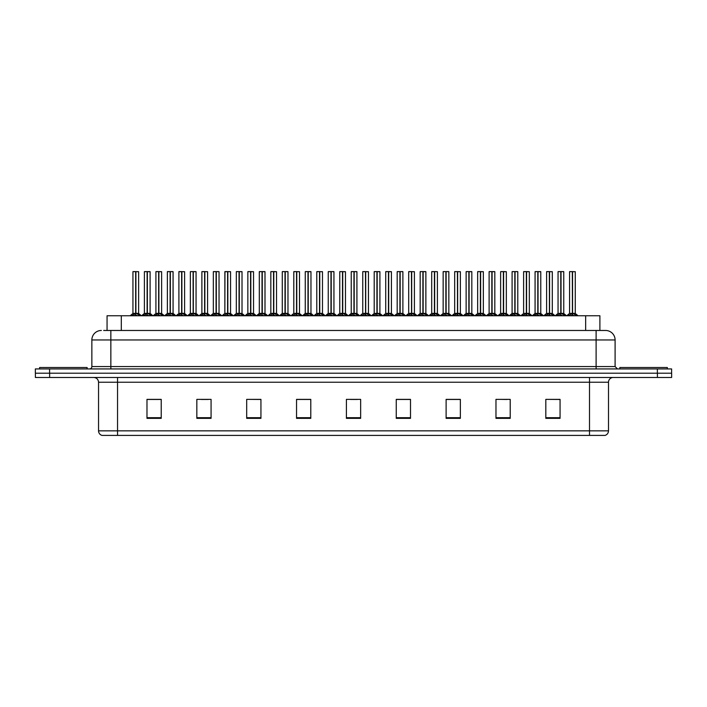 <?xml version="1.0" encoding="UTF-8"?>
<svg xmlns="http://www.w3.org/2000/svg" width="707" height="707" viewBox="0 0 707 707"><rect width="100%" height="100%" fill="white"/><g stroke="black" fill="none" stroke-linecap="round" stroke-linejoin="round"><path stroke-width="1.06" d="M107.057 330.469L107.057 315.755L599.898 315.755L599.898 330.469M608.497 430.846C608.365 433.126 607.225 434.646 605.077 435.406L589.505 435.406L589.505 430.846L608.497 430.846L608.497 382.231A4.746 4.746 0 0 1 613.252 377.476M589.505 435.406L101.967 435.406A4.746 4.746 0 0 1 98.547 430.846L98.547 382.231C98.264 379.341 96.682 377.759 93.801 377.476M657.404 377.476L671.65 377.476L671.65 373.208L35.35 373.208L35.35 368.93L49.596 368.93L49.596 373.208L657.404 373.208L657.404 377.476L35.394 377.476L35.394 373.208M560.068 418.358L560.068 399.367L545.822 399.367L545.822 418.358L560.068 418.358M510.215 418.358L510.215 399.367L495.969 399.367L495.969 418.358L510.215 418.358M460.354 418.358L460.354 399.367L446.117 399.367L446.117 418.358L460.354 418.358M410.502 418.358L410.502 399.367L396.256 399.367L396.256 418.358L410.502 418.358M161.223 418.358L161.223 399.367L146.976 399.367L146.976 418.358L161.223 418.358M211.075 418.358L211.075 399.367L196.838 399.367L196.838 418.358L211.075 418.358M260.936 418.358L260.936 399.367L246.69 399.367L246.69 418.358L260.936 418.358M310.788 418.358L310.788 399.367L296.542 399.367L296.542 418.358L310.788 418.358M360.65 418.358L360.65 399.367L346.403 399.367L346.403 418.358L360.65 418.358M671.65 377.476L671.65 373.208M453.965 399.464L449.564 399.367M499.92 399.367L507.043 399.464M557.346 399.367L553.007 399.367M545.884 399.367L560.068 399.464M304.549 399.464L300.219 399.367M258.585 399.464L254.255 399.367M247.132 399.367L260.936 399.464M201.168 399.464L208.291 399.464M155.204 399.367L150.803 399.367M408.001 399.367L403.6 399.367M396.477 399.464L410.502 399.464M350.513 399.464L357.636 399.464M310.788 399.464L296.542 399.464M161.223 399.464L146.976 399.464M460.354 399.464L446.117 399.464M103.876 330.469L603.292 330.469M103.664 330.469L110.849 330.469L110.849 339.97L91.857 339.97L91.857 366.562A2.377 2.377 0 0 1 89.48 368.93M101.348 330.469A9.5 9.5 0 0 0 91.857 339.97M605.607 330.469A9.5 9.5 0 0 1 615.099 339.97L596.107 339.97L596.107 330.469L605.457 330.469M615.099 339.97L615.099 366.562L617.476 368.93M671.606 368.93L671.606 373.208L671.606 368.93L49.596 368.93M143.221 315.755L147.118 313.413L147.118 315.075L147.206 312.901L151.271 315.755M147.127 271.594L144.396 271.691L147.127 271.594L144.396 271.691L144.396 313.378L147.118 313.413M149.999 271.594L147.365 271.691L150.096 271.691L150.096 313.378L144.396 313.378L141.612 315.755L144.396 313.378M147.118 271.691L147.118 313.378L147.206 271.594M147.365 271.594L147.365 313.413M144.493 271.594L148.196 271.594M149.027 315.755L147.365 315.075M147.118 315.075L145.456 315.755M147.365 271.691L147.365 313.378L150.096 313.378L150.096 271.691M135.912 271.691L135.912 313.378L138.634 313.378L138.634 271.691L133.031 271.594L135.664 271.594L135.664 315.075L135.912 312.909L139.818 315.755M131.758 315.755L135.664 313.413M135.664 271.691L133.031 271.594M132.943 271.691L132.943 313.378L135.664 313.378L132.943 313.378M135.912 271.594L135.912 313.413M136.221 313.563L138.722 313.563L135.664 313.378L135.744 271.594L134.834 271.594M132.05 315.755L132.554 314.986L132.554 315.755M137.573 315.755L135.912 315.075M135.664 315.075L134.003 315.755M87.102 368.93L87.102 367.507L39.627 367.507L39.627 368.93M667.328 368.93L667.328 367.507L619.845 367.507L619.845 368.93M166.198 315.755L170.104 313.413L170.104 315.075L170.184 312.901L174.249 315.755M170.104 271.594L167.373 271.691L170.104 271.594L167.373 271.691L167.373 313.378L170.104 313.413M172.976 271.594L170.343 271.594L173.074 271.691L173.074 313.378L167.382 313.378L164.59 315.755L167.382 313.378M170.104 271.691L170.104 313.378L170.184 271.594M170.343 271.594L170.352 313.413M167.471 271.594L171.174 271.594M172.013 315.755L170.352 315.075M170.104 315.075L168.443 315.755M170.352 271.691L170.352 313.378L173.162 313.563L170.661 313.563M189.184 315.755L193.082 313.413L193.082 315.075L193.17 312.901L197.235 315.755M193.091 271.594L190.36 271.691L193.091 271.594L190.36 271.691L190.36 313.378L193.082 313.413M195.963 271.594L193.329 271.691L196.06 271.691L196.06 313.378L190.36 313.378L187.567 315.755L190.36 313.378M193.082 271.691L193.161 312.901M193.329 271.594L193.329 313.413M190.457 271.594L194.16 271.594M194.991 315.755L193.329 315.075M193.082 315.075L191.42 315.755M193.329 271.691L193.329 313.378L196.139 313.563L193.647 313.563M193.17 271.594L193.17 312.901M212.162 315.755L216.068 313.413L216.068 315.075L216.148 312.901L220.213 315.755M216.068 271.594L213.337 271.691L216.068 271.594L213.337 271.691L213.337 313.378L216.068 313.413M218.94 271.594L217.137 271.594L219.037 271.691L219.037 313.378L216.192 313.378L216.227 271.594L219.037 271.691L216.307 271.594M216.068 271.691L216.068 313.378L213.337 313.378L210.553 315.755L213.337 313.378M213.434 271.594L217.137 271.594M216.315 313.413L216.148 271.594M217.977 315.755L216.315 315.075M216.068 315.075L214.407 315.755M216.315 271.691L216.315 313.378L219.126 313.563L216.625 313.563M235.139 315.755L239.046 313.413L239.046 315.075L239.125 312.901L243.199 315.755M239.046 271.594L236.324 271.691L239.046 271.594L236.324 271.691L236.324 313.378L239.046 313.413M241.927 271.594L239.293 271.691L242.015 271.691L242.015 313.378L236.324 313.378L236.324 271.691M239.046 271.691L239.046 313.378L239.125 271.594M239.293 271.594L239.293 313.413M236.412 271.594L240.115 271.594M240.954 315.755L239.293 315.075M239.046 315.075L237.384 315.755M239.293 271.691L239.293 313.378L242.015 313.378L242.015 271.691M158.889 271.691L158.889 313.378L161.62 313.378L161.62 271.691L156.017 271.594L158.651 271.594L158.642 315.075L158.889 312.909L162.796 315.755M181.876 271.691L181.876 313.378L184.598 313.378L184.598 271.691L178.995 271.594L181.628 271.594L181.628 315.075L181.876 312.909L185.773 315.755M204.853 271.691L204.853 313.378L207.584 313.378L207.584 271.691L201.981 271.594L204.615 271.594L204.606 315.075L204.853 312.909L208.759 315.755M230.562 271.691L227.831 271.594L230.562 271.691L230.562 313.378L230.562 271.691L224.959 271.594L227.592 271.594L227.583 315.075L227.84 312.909L231.737 315.755M227.583 271.691L224.861 271.691L224.861 313.378L227.583 313.378M223.686 315.755L227.583 313.413M154.745 315.755L158.642 313.413M158.642 271.691L156.017 271.594M155.92 271.691L155.92 313.378L158.642 313.378L155.92 313.378M158.889 271.594L158.889 313.413M159.208 313.563L161.709 313.563L158.642 313.378L158.73 271.594L157.82 271.594M160.551 315.755L158.889 315.075M158.642 315.075L156.981 315.755M177.722 315.755L181.628 313.413M181.628 271.691L178.898 271.691L181.708 271.594L181.708 312.901L181.628 313.378L178.906 313.378L181.787 313.378L181.867 271.594M178.898 271.691L178.906 313.378M182.185 313.563L184.686 313.563L181.708 313.378L181.876 315.075L181.876 313.413M183.537 315.755L181.876 315.075M181.628 315.075L179.967 315.755M200.7 315.755L204.606 313.413M204.606 271.691L201.981 271.594M201.884 271.691L201.884 313.378L204.606 313.378L201.884 313.378M204.853 271.594L204.853 313.413M205.171 313.563L207.664 313.563L204.606 313.378L204.685 271.594L203.784 271.594M206.515 315.755L204.853 315.075M204.606 315.075L202.944 315.755M227.84 271.691L227.84 313.378L224.861 313.378L224.959 271.594M227.831 271.594L227.84 313.413M223.978 315.755L224.472 314.986L224.472 315.755M229.501 315.755L227.84 315.075M227.583 315.075L225.922 315.755M227.592 271.594L227.592 313.378M227.672 271.594L226.761 271.594M227.84 313.378L230.562 313.378L227.84 313.378M246.663 315.755L250.57 313.413L250.57 315.075L250.649 312.901L254.723 315.755M250.57 271.691L250.57 313.378L247.848 313.378L247.848 271.691L250.57 271.594L247.848 271.691L247.848 313.378L250.57 313.413M253.539 271.691L250.817 271.691L250.817 313.378L253.539 313.378L253.539 271.691L247.936 271.594L250.649 271.594L250.57 313.378L250.738 271.594L253.539 271.691L253.539 313.378L250.693 313.378L250.817 315.075L250.817 313.413M252.479 315.755L250.817 315.075M250.57 315.075L248.908 315.755M269.65 315.755L273.547 313.413L273.547 315.075L273.636 312.901L277.701 315.755M273.547 271.691L273.547 313.378L270.825 313.378L270.825 271.691L273.556 271.594L270.825 271.691L270.825 313.378L273.547 313.413M276.525 271.691L273.795 271.691L273.795 313.378L276.525 313.378L276.525 271.691L270.922 271.594L273.636 271.594L273.547 313.378L273.715 271.594L276.525 271.691L276.525 313.378L273.671 313.378L273.795 315.075L273.795 313.413M275.456 315.755L273.795 315.075M273.547 315.075L271.886 315.755M292.627 315.755L296.533 313.413L296.533 315.075L296.613 312.901L300.678 315.755M296.533 271.691L296.533 313.378L293.812 313.378L293.803 271.691L296.533 271.594L293.803 271.691L293.803 313.378L296.533 313.413M296.781 271.691L299.503 271.691L296.781 271.691L296.781 313.378L299.503 313.378L299.503 271.691L293.9 271.594M296.772 271.594L296.693 313.378L296.613 271.594L295.703 271.594M299.503 271.691L299.503 313.378L296.613 313.378L296.781 315.075L296.781 313.413M298.442 315.755L296.781 315.075M296.533 315.075L294.872 315.755M315.605 315.755L319.511 313.413L319.511 315.075L319.591 312.901L323.665 315.755M316.789 271.691L319.52 271.594L316.789 271.691L316.789 313.378L319.511 313.413M319.758 271.691L322.489 271.691L319.758 271.691L319.758 313.378L322.489 313.378L322.489 271.691L316.886 271.594M319.511 271.691L319.511 313.378L316.789 313.378L313.996 315.755L316.789 313.378M319.758 271.594L319.758 313.413M320.077 313.563L322.569 313.563L319.511 313.378L319.591 271.594L318.689 271.594M321.42 315.755L319.758 315.075M319.511 315.075L317.85 315.755M338.591 315.755L342.497 313.413L342.488 315.075L342.577 312.901L346.642 315.755M339.767 271.691L342.497 271.594L339.767 271.691L339.767 313.378L342.497 313.413M342.745 271.691L345.467 271.691L342.745 271.691L342.745 313.378L345.467 313.378L345.467 271.691L339.864 271.594M342.497 271.691L342.497 313.378L339.767 313.378L336.983 315.755M342.736 271.594L342.745 313.413M343.054 313.563L345.555 313.563L342.497 313.378L342.577 271.594L341.667 271.594M344.406 315.755L342.745 315.075M342.488 315.075L340.836 315.755M361.569 315.755L365.475 313.413L365.475 315.075L365.554 312.901L369.628 315.755M362.753 271.691L365.475 271.594L362.753 271.691L362.753 313.378L365.475 313.413M365.722 271.691L368.444 271.691L365.722 271.691L365.722 313.378L368.444 313.378L368.444 271.691L362.841 271.594L365.554 271.594L365.554 312.901L365.475 313.378L362.753 313.378L359.96 315.755M365.475 271.691L365.643 313.378L365.722 271.594M366.032 313.563L368.533 313.563L365.554 313.378L365.722 315.075L365.722 313.413M367.384 315.755L365.722 315.075M365.475 315.075L363.813 315.755M384.555 315.755L388.452 313.413L388.452 315.075L388.541 312.901L392.606 315.755M388.452 271.691L388.452 313.378L385.73 313.378L385.73 271.691L388.461 271.594L385.73 271.691L385.73 313.378L388.452 313.413M391.431 271.691L388.7 271.691L388.7 313.378L391.431 313.378L391.431 271.691L385.828 271.594L388.541 271.594L388.452 313.378L388.62 271.594L391.431 271.691L391.431 313.378L388.576 313.378L388.7 315.075L388.7 313.413M390.361 315.755L388.7 315.075M388.452 315.075L386.791 315.755M407.532 315.755L411.439 313.413L411.439 315.075L411.518 312.901L415.583 315.755M408.708 271.691L411.439 271.594L408.708 271.691L408.708 313.378L411.439 313.413M411.686 271.691L414.408 271.691L411.686 271.691L411.686 313.378L414.408 313.378L414.408 271.691L408.805 271.594L411.518 271.594L411.518 312.901L411.439 313.378L408.717 313.378L405.924 315.755L408.628 313.563L411.12 313.563M411.439 271.691L411.598 313.378L411.677 271.594M411.995 313.563L414.496 313.563L411.518 313.378L411.686 315.075L411.686 313.413M413.348 315.755L411.686 315.075M411.439 315.075L409.777 315.755M430.519 315.755L434.416 313.413L434.416 315.075L434.496 312.901L438.57 315.755M434.416 271.691L434.416 313.378L431.694 313.378L431.694 271.691L434.425 271.594L431.694 271.691L431.694 313.378L434.416 313.413M434.664 271.594L431.791 271.594L434.496 271.594L434.416 313.378L434.584 271.594L437.394 271.691L437.394 313.378L434.54 313.378L434.664 315.075L434.664 313.413M436.325 315.755L434.664 315.075M434.416 315.075L432.755 315.755M434.982 313.563L437.474 313.563L434.664 313.378L434.664 271.691M453.496 315.755L457.402 313.413L457.402 315.075L457.482 312.901L461.547 315.755M454.672 271.691L457.402 271.594L454.672 271.691L454.672 313.378L457.402 313.413M457.65 271.691L460.372 271.691L457.65 271.691L457.65 313.378L460.372 313.378L460.372 271.691L454.769 271.594L457.482 271.594L457.482 312.901L457.402 313.378L454.672 313.378L451.888 315.755L454.583 313.563L457.084 313.563M457.402 271.691L457.562 313.378L457.641 271.594M457.959 313.563L460.46 313.563L457.482 313.378L457.65 315.075L457.65 313.413M459.311 315.755L457.65 315.075M457.402 315.075L455.741 315.755M476.474 315.755L480.38 313.413L480.38 315.075L480.46 312.901L484.534 315.755M480.38 271.691L480.38 313.378L477.658 313.378L477.658 271.691L480.38 271.594L477.658 271.691L477.658 313.378L480.38 313.413M483.349 271.691L480.627 271.691L480.627 313.378L483.349 313.378L483.349 271.691L477.746 271.594L480.46 271.594L480.38 313.378L480.548 271.594L483.349 271.691L483.349 313.378L480.504 313.378L480.627 315.075L480.627 313.413M482.289 315.755L480.627 315.075M480.38 315.075L478.719 315.755M499.46 315.755L503.357 313.413L503.357 315.075L503.446 312.901L507.511 315.755M503.357 271.691L503.357 313.378L500.636 313.378L500.636 271.691L503.366 271.594L500.636 271.691L500.636 313.378L503.357 313.413M506.336 271.691L503.605 271.691L503.605 313.378L506.336 313.378L506.336 271.691L500.733 271.594L503.446 271.594L503.357 313.378L503.525 271.594L506.336 271.691L506.336 313.378L503.481 313.378L503.605 315.075L503.605 313.413M505.266 315.755L503.605 315.075M503.357 315.075L501.696 315.755M522.438 315.755L526.344 313.413L526.344 315.075L526.423 312.901L530.489 315.755M526.344 271.691L526.344 313.378L523.622 313.378L523.613 271.691L526.344 271.594L523.613 271.691L523.613 313.378L526.344 313.413M529.313 271.691L526.591 271.691L526.591 313.378L529.313 313.378L529.313 271.691L523.71 271.594L526.423 271.594L526.344 313.378L526.503 271.594L529.313 271.691L529.313 313.378L526.468 313.378L526.591 315.075L526.591 313.413M528.253 315.755L526.591 315.075M526.344 315.075L524.682 315.755M545.424 315.755L549.321 313.413L549.321 315.075L549.41 312.901L553.475 315.755M546.599 271.691L549.33 271.594L546.599 271.691L546.599 313.378L549.321 313.413M549.569 271.691L552.3 271.691L549.569 271.691L549.569 313.378L552.3 313.378L552.3 271.691L546.697 271.594L549.41 271.594L549.41 312.901L549.321 313.378L546.599 313.378L543.807 315.755M549.321 271.691L549.489 313.378L549.569 271.594M549.569 313.413L549.569 315.075L549.445 313.378L552.291 313.378L552.3 271.691M551.23 315.755L549.569 315.075M549.321 315.075L547.66 315.755M568.401 315.755L572.308 313.413L572.308 315.075L572.387 312.901L576.452 315.755M569.577 271.691L572.308 271.594L569.577 271.691L569.577 313.378L572.308 313.413M572.555 271.691L575.277 271.691L572.555 271.691L572.555 313.378L575.277 313.378L575.277 271.691L569.674 271.594L572.387 271.594L572.387 312.901L572.308 313.378L569.577 313.378L566.793 315.755M572.308 271.691L572.431 313.378L572.546 271.594M575.277 271.691L575.277 313.378L572.387 313.378L572.555 315.075L572.555 313.413M574.217 315.755L572.555 315.075M572.308 315.075L570.646 315.755M258.126 315.755L262.023 313.413L262.023 315.075L262.111 312.901L266.177 315.755M262.032 271.594L259.301 271.691L262.032 271.594L259.301 271.691L259.301 313.378L262.023 313.413M264.904 271.594L262.27 271.691L265.001 271.691L265.001 313.378L259.301 313.378L256.517 315.755L259.213 313.563L261.714 313.563M262.023 271.691L262.023 313.378L262.111 271.594M262.27 271.594L262.27 313.413M259.398 271.594L263.101 271.594M263.932 315.755L262.27 315.075M262.023 315.075L260.362 315.755M262.27 271.691L262.27 313.378L265.001 313.378L265.001 271.691M281.103 315.755L285.009 313.413L285.009 315.075L285.089 312.901L289.154 315.755M285.009 271.594L282.279 271.691L285.009 271.594L282.279 271.691L282.279 313.378L285.009 313.413M287.882 271.594L285.248 271.594L287.979 271.691L287.979 313.378L282.287 313.378L279.495 315.755L282.199 313.563L284.691 313.563M285.009 271.691L285.009 313.378L285.089 271.594M285.248 271.594L285.257 313.413M282.376 271.594L286.079 271.594M286.918 315.755L285.257 315.075M285.009 315.075L283.348 315.755M285.257 271.691L285.257 313.378L288.067 313.563L285.566 313.563M304.09 315.755L307.987 313.413L307.987 315.075L308.075 312.901L312.14 315.755M307.996 271.594L305.265 271.691L307.996 271.594L305.265 271.691L305.265 313.378L307.987 313.413M310.868 271.594L308.234 271.691L310.965 271.691L310.965 313.378L305.265 313.378L302.472 315.755L305.177 313.563L307.678 313.563M307.987 271.691L307.987 313.378L308.075 271.594M308.234 271.594L308.234 313.413M305.362 271.594L309.065 271.594M309.896 315.755L308.234 315.075M307.987 315.075L306.325 315.755M308.234 271.691L308.234 313.378L311.045 313.563L308.552 313.563M327.067 315.755L330.973 313.413L330.973 315.075L331.053 312.901L335.118 315.755M330.973 271.594L328.242 271.691L330.973 271.594L328.242 271.691L328.242 313.378L330.973 313.413M333.845 271.594L331.212 271.594L333.943 271.691L333.943 313.378L328.242 313.378L325.459 315.755L328.154 313.563L330.655 313.563M330.973 271.691L330.973 313.378L331.053 271.594M331.212 271.594L331.221 313.413M328.34 271.594L332.043 271.594M332.882 315.755L331.221 315.075M330.973 315.075L329.312 315.755M331.221 271.691L331.221 313.378L334.031 313.563L331.53 313.563M292.919 315.755L293.423 314.986L293.423 315.755M315.905 315.755L316.4 314.986L316.4 315.755M350.045 315.755L353.951 313.413L353.951 315.075L354.03 312.901L358.104 315.755M353.951 271.594L351.229 271.691L353.951 271.594L351.229 271.691L351.229 313.378L353.951 313.413M356.832 271.594L354.198 271.691L356.92 271.691L356.92 313.378L351.229 313.378L348.436 315.755L351.14 313.563L353.641 313.563M353.951 271.691L353.951 313.378L354.03 271.594M354.198 271.594L354.198 313.413M351.317 271.594L355.02 271.594M355.86 315.755L354.198 315.075M353.951 315.075L352.289 315.755M354.198 271.691L354.198 313.378L357.008 313.563L354.507 313.563M373.031 315.755L376.928 313.413L376.928 315.075L377.017 312.901L381.082 315.755M376.937 271.594L374.206 271.691L376.937 271.594L374.206 271.691L374.206 313.378L376.928 313.413M379.809 271.594L377.176 271.691L379.906 271.691L379.906 313.378L374.206 313.378L374.206 271.691M376.928 271.691L376.928 313.378L377.017 271.594M377.176 271.594L377.176 313.413M374.303 271.594L378.006 271.594M378.837 315.755L377.176 315.075M376.928 315.075L375.267 315.755M377.176 271.691L377.176 313.378L379.995 313.563L377.494 313.563M396.008 315.755L399.915 313.413L399.915 315.075L399.994 312.901L404.059 315.755M399.915 271.594L397.184 271.691L399.915 271.594L397.184 271.691L397.184 313.378L399.915 313.413M402.787 271.594L400.153 271.594L402.884 271.691L402.884 313.378L397.193 313.378L397.184 271.691M399.915 271.691L399.915 313.378L399.994 271.594M400.153 271.594L400.162 313.413M397.281 271.594L400.984 271.594M401.823 315.755L400.162 315.075M399.915 315.075L398.253 315.755M400.162 271.691L400.162 313.378L402.884 313.378L402.884 271.691M418.995 315.755L422.892 313.413L422.892 315.075L422.98 312.901L427.046 315.755M422.901 271.594L420.17 271.691L422.901 271.594L420.17 271.691L420.17 313.378L422.892 313.413M425.773 271.594L423.14 271.691L425.87 271.691L425.87 313.378L420.17 313.378L420.17 271.691M422.892 271.691L422.892 313.378L422.98 271.594M423.14 271.594L423.14 313.413M420.267 271.594L423.97 271.594M424.801 315.755L423.14 315.075M422.892 315.075L421.231 315.755M423.14 271.691L423.14 313.378L425.87 313.378L425.87 271.691M441.972 315.755L445.878 313.413L445.878 315.075L445.958 312.901L450.023 315.755M445.878 271.594L443.148 271.691L445.878 271.594L443.148 271.691L443.148 313.378L445.878 313.413M448.751 271.594L446.117 271.594L448.848 271.691L448.848 313.378L443.148 313.378L443.148 271.691M445.878 271.691L445.878 313.378L445.958 271.594M446.117 271.594L446.126 313.413M443.245 271.594L446.948 271.594M447.787 315.755L446.126 315.075M445.878 315.075L444.217 315.755M446.126 271.691L446.126 313.378L448.848 313.378L448.848 271.691M464.95 315.755L468.856 313.413L468.856 315.075L468.935 312.901L473.01 315.755M468.856 271.594L466.134 271.691L468.856 271.594L466.134 271.691L466.134 313.378L468.856 313.413M471.737 271.594L469.103 271.691L471.825 271.691L471.825 313.378L466.134 313.378L463.341 315.755L466.046 313.563L468.547 313.563M468.856 271.691L468.856 313.378L468.935 271.594M469.103 271.594L469.103 313.413M466.222 271.594L469.925 271.594M470.765 315.755L469.103 315.075M468.856 315.075L467.194 315.755M469.103 271.691L469.103 313.378L471.914 313.563L469.413 313.563M338.883 315.755L339.378 314.986L339.378 315.755M487.936 315.755L491.833 313.413L491.833 315.075L491.922 312.901L495.987 315.755M491.842 271.594L489.111 271.691L491.842 271.594L489.111 271.691L489.111 313.378L491.833 313.413M494.714 271.594L492.081 271.691L494.812 271.691L494.812 313.378L489.111 313.378L489.111 271.691M491.833 271.691L491.833 313.378L491.922 271.594M492.081 271.594L492.081 313.413M489.209 271.594L492.912 271.594M493.742 315.755L492.081 315.075M491.833 315.075L490.172 315.755M492.081 271.691L492.081 313.378L494.9 313.563L492.399 313.563M510.914 315.755L514.82 313.413L514.82 315.075L514.899 312.901L518.973 315.755M514.82 271.594L512.089 271.691L514.82 271.594L512.089 271.691L512.089 313.378L514.82 313.413M517.692 271.594L515.058 271.594L517.789 271.691L517.789 313.378L512.098 313.378L509.305 315.755L512.009 313.563L514.502 313.563M514.82 271.691L514.82 313.378L514.899 271.594M515.058 271.594L515.067 313.413M512.186 271.594L515.889 271.594M516.729 315.755L515.067 315.075M514.82 315.075L513.158 315.755M515.067 271.691L515.067 313.378L517.878 313.563L515.376 313.563M533.9 315.755L537.797 313.413L537.797 315.075L537.886 312.901L541.951 315.755M537.806 271.594L535.075 271.691L537.806 271.594L535.075 271.691L535.075 313.378L537.797 313.413M540.678 271.594L538.045 271.691L540.775 271.691L540.775 313.378L535.075 313.378L532.291 315.755L534.987 313.563L537.488 313.563M537.797 271.691L537.797 313.378L537.886 271.594M538.045 271.594L538.045 313.413M535.172 271.594L538.875 271.594M539.706 315.755L538.045 315.075M537.797 315.075L536.136 315.755M538.045 271.691L538.045 313.378L540.775 313.378L540.775 271.691M556.877 315.755L560.784 313.413L560.784 315.075L560.863 312.901L564.928 315.755M560.784 271.594L558.053 271.691L560.784 271.594L558.053 271.691L558.053 313.378L560.784 313.413M563.656 271.594L561.022 271.594L563.753 271.691L563.753 313.378L558.053 313.378L558.053 271.691M560.784 271.691L560.784 313.378L560.863 271.594M561.022 271.594L561.031 313.413M558.15 271.594L561.853 271.594M562.692 315.755L561.031 315.075M560.784 315.075L559.122 315.755M561.031 271.691L561.031 313.378L563.841 313.563L561.34 313.563M121.304 330.469L121.304 315.755M585.652 330.469L585.652 315.755M589.505 377.476L589.505 382.231L98.547 382.231M608.497 382.231L589.505 382.231L589.505 430.846L117.539 430.846L117.539 435.406M98.547 430.846L117.539 430.846L117.539 377.476M49.64 377.476L49.64 373.208M360.65 417.696L346.403 417.696M310.788 417.696L296.542 417.696M260.936 417.696L246.69 417.696M211.075 417.696L196.838 417.696M161.223 417.696L146.976 417.696M410.502 417.696L396.256 417.696M460.354 417.696L446.117 417.696M510.215 417.696L495.969 417.696M560.068 417.696L545.822 417.696M110.849 368.93L110.849 366.562L615.099 366.562M91.857 366.562L110.849 366.562L110.849 339.97L596.107 339.97L596.107 368.93M657.36 368.93L657.36 373.208M146.809 313.563L144.308 313.563M150.184 313.563L152.88 315.755L150.096 313.378L147.683 313.563M150.485 314.986L150.485 315.755M144.007 314.986L144.007 315.755M135.346 313.563L132.854 313.563L130.15 315.755M139.023 314.986L139.023 315.755M169.786 313.563L167.294 313.563M173.462 314.986L173.462 315.755M166.993 314.986L166.993 315.755M192.772 313.563L190.271 313.563M196.44 314.986L196.44 315.755M189.971 314.986L189.971 315.755M215.75 313.563L213.249 313.563M219.426 314.986L219.426 315.755M212.948 314.986L212.948 315.755M238.736 313.563L236.324 313.378M242.015 313.378L239.602 313.563M242.404 314.986L242.404 315.755M235.935 314.986L235.935 315.755M158.333 313.563L155.832 313.563L153.136 315.755M162.009 314.986L162.009 315.755M155.531 314.986L155.531 315.755M181.31 313.563L178.818 313.563L176.114 315.755M184.987 314.986L184.987 315.755M178.518 314.986L178.518 315.755M204.296 313.563L201.795 313.563L199.091 315.755M207.964 314.986L207.964 315.755M201.495 314.986L201.495 315.755M227.274 313.563L224.861 313.378L222.078 315.755M230.562 313.378L228.149 313.563M230.95 314.986L230.95 315.755M250.26 313.563L247.848 313.378L245.055 315.755L247.759 313.563M253.627 313.563L256.332 315.755L253.539 313.378L251.126 313.563M253.928 314.986L253.928 315.755M247.459 314.986L247.459 315.755M273.238 313.563L270.825 313.378L268.041 315.755M279.309 315.755L276.525 313.378L274.113 313.563M276.914 314.986L276.914 315.755M270.436 314.986L270.436 315.755M296.215 313.563L293.812 313.378L291.019 315.755M299.503 313.378L297.09 313.563M299.892 314.986L299.892 315.755M319.202 313.563L316.701 313.563M322.869 314.986L322.869 315.755M342.179 313.563L339.767 313.378M345.856 314.986L345.856 315.755M365.166 313.563L362.753 313.378M368.833 314.986L368.833 315.755M362.364 314.986L362.364 315.755M388.143 313.563L385.73 313.378M391.431 313.378L389.018 313.563M391.819 314.986L391.819 315.755M385.342 314.986L385.342 315.755M414.797 314.986L414.797 315.755M408.328 314.986L408.328 315.755M434.107 313.563L431.694 313.378M437.774 314.986L437.774 315.755M431.305 314.986L431.305 315.755M460.761 314.986L460.761 315.755M454.283 314.986L454.283 315.755M480.071 313.563L477.658 313.378M483.349 313.378L480.937 313.563M483.738 314.986L483.738 315.755M477.269 314.986L477.269 315.755M503.048 313.563L500.636 313.378M506.336 313.378L503.923 313.563M506.725 314.986L506.725 315.755M500.247 314.986L500.247 315.755M526.026 313.563L523.622 313.378M529.313 313.378L526.901 313.563M529.702 314.986L529.702 315.755M523.233 314.986L523.233 315.755M549.012 313.563L546.511 313.563M552.291 313.378L549.887 313.563M552.68 314.986L552.68 315.755M546.211 314.986L546.211 315.755M571.99 313.563L569.577 313.378M575.277 313.378L572.864 313.563M575.666 314.986L575.666 315.755M569.188 314.986L569.188 315.755M265.001 313.378L262.589 313.563M265.39 314.986L265.39 315.755M258.912 314.986L258.912 315.755M288.368 314.986L288.368 315.755M281.899 314.986L281.899 315.755M311.345 314.986L311.345 315.755M304.876 314.986L304.876 315.755M334.331 314.986L334.331 315.755M327.854 314.986L327.854 315.755M357.309 314.986L357.309 315.755M350.84 314.986L350.84 315.755M376.619 313.563L374.206 313.378M380.295 314.986L380.295 315.755M373.817 314.986L373.817 315.755M399.596 313.563L397.193 313.378M402.884 313.378L400.471 313.563M403.273 314.986L403.273 315.755M396.804 314.986L396.804 315.755M422.583 313.563L420.17 313.378M425.861 313.378L423.458 313.563M426.25 314.986L426.25 315.755M419.781 314.986L419.781 315.755M445.56 313.563L443.148 313.378M448.848 313.378L446.435 313.563M449.237 314.986L449.237 315.755M442.759 314.986L442.759 315.755M472.214 314.986L472.214 315.755M465.745 314.986L465.745 315.755M491.524 313.563L489.111 313.378M495.2 314.986L495.2 315.755M488.723 314.986L488.723 315.755M518.178 314.986L518.178 315.755M511.709 314.986L511.709 315.755M540.767 313.378L538.363 313.563M541.155 314.986L541.155 315.755M534.686 314.986L534.686 315.755M560.465 313.563L558.053 313.378L555.269 315.755L557.964 313.563M564.142 314.986L564.142 315.755M557.664 314.986L557.664 315.755M138.722 313.563L141.427 315.755M173.162 313.563L175.866 315.755L173.074 313.378M196.139 313.563L198.844 315.755L196.051 313.378M219.126 313.563L221.821 315.755L219.126 313.563M236.235 313.563L233.531 315.755L236.235 313.563M242.103 313.563L244.808 315.755L242.103 313.563M207.664 313.563L210.368 315.755L207.575 313.378M161.709 313.563L164.404 315.755M184.686 313.563L187.382 315.755M230.65 313.563L233.345 315.755M299.591 313.563L302.287 315.755L299.591 313.563M322.569 313.563L325.273 315.755M345.467 313.378L348.251 315.755M368.444 313.378L371.237 315.755M385.642 313.563L382.947 315.755L385.642 313.563M391.519 313.563L394.214 315.755M414.496 313.563L417.192 315.755M431.606 313.563L428.902 315.755M437.474 313.563L440.178 315.755M460.46 313.563L463.156 315.755L460.46 313.563M477.57 313.563L474.865 315.755M483.438 313.563L486.142 315.755M500.547 313.563L497.852 315.755M506.424 313.563L509.12 315.755M523.534 313.563L520.829 315.755L523.534 313.563M529.402 313.563L532.106 315.755M552.379 313.563L555.083 315.755M575.365 313.563L578.061 315.755M265.09 313.563L267.785 315.755L265.09 313.563M288.067 313.563L290.771 315.755L288.067 313.563M311.045 313.563L313.749 315.755L310.956 313.378M334.031 313.563L336.726 315.755L333.943 313.378M357.008 313.563L359.713 315.755L357.008 313.563M374.118 313.563L371.422 315.755L374.118 313.563M379.995 313.563L382.69 315.755L379.995 313.563M397.104 313.563L394.4 315.755L397.104 313.563M402.972 313.563L405.677 315.755L402.972 313.563M420.082 313.563L417.386 315.755L420.082 313.563M425.95 313.563L428.654 315.755L425.95 313.563M443.059 313.563L440.364 315.755L443.059 313.563M448.936 313.563L451.632 315.755L448.936 313.563M471.914 313.563L474.618 315.755L471.914 313.563M489.023 313.563L486.328 315.755L489.023 313.563M494.9 313.563L497.595 315.755L494.9 313.563M517.878 313.563L520.582 315.755L517.878 313.563M540.855 313.563L543.559 315.755L540.855 313.563M563.841 313.563L566.537 315.755L563.841 313.563"/></g></svg>
